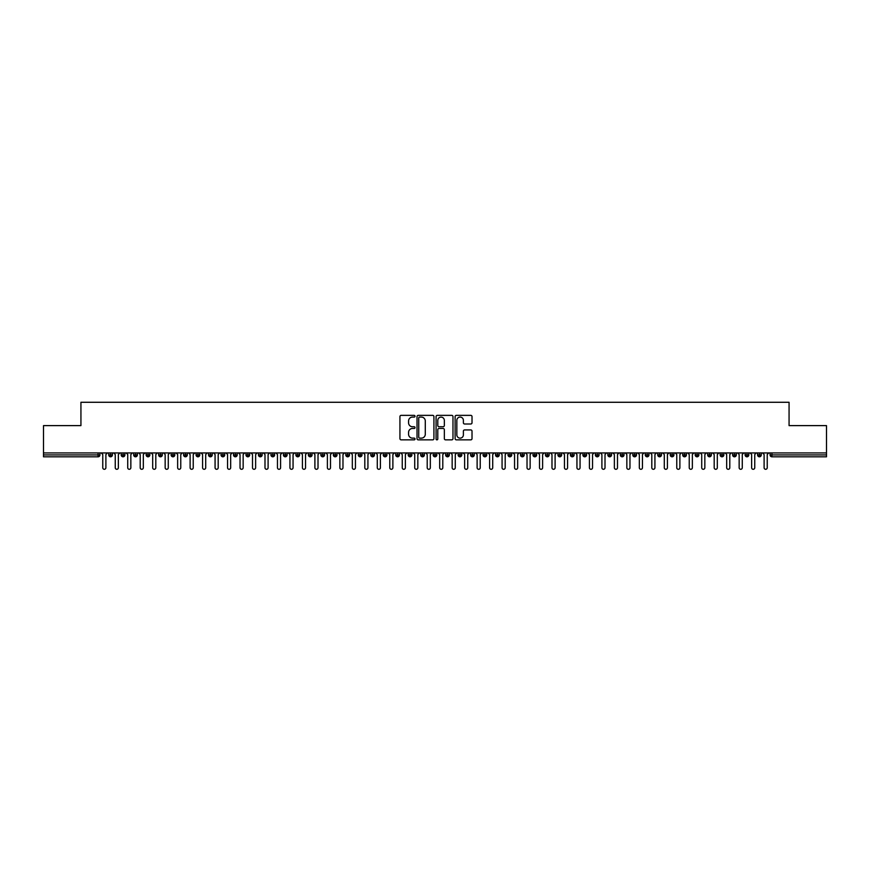 <?xml version="1.0" encoding="UTF-8"?>
<svg xmlns="http://www.w3.org/2000/svg" width="870" height="870" viewBox="0 0 870 870"><rect width="100%" height="100%" fill="white"/><g stroke="black" fill="none" stroke-linecap="round" stroke-linejoin="round"><path stroke-width="1.3" d="M415.033 416.219A0.859 0.859 0 0 0 414.174 415.36L401.168 415.36A1.229 1.229 0 0 0 399.939 416.589L399.939 438.632A1.229 1.229 0 0 0 401.168 439.85L414.174 439.85A0.859 0.859 0 0 0 415.033 439.002A0.859 0.859 0 0 0 414.174 438.143L412.489 438.143A3.915 3.915 0 0 1 408.574 434.217L408.574 432.379A3.915 3.915 0 0 1 412.489 428.464L414.174 428.464A0.859 0.859 0 0 0 415.033 427.605A0.859 0.859 0 0 0 414.174 426.746L412.489 426.746A3.915 3.915 0 0 1 408.574 422.831L408.574 420.993A3.915 3.915 0 0 1 412.489 417.078L414.174 417.078A0.859 0.859 0 0 0 415.033 416.219M470.79 423.994A1.229 1.229 0 0 0 472.018 422.766L472.018 416.589A1.229 1.229 0 0 0 470.79 415.36L456.348 415.36A1.229 1.229 0 0 0 455.119 416.589L455.119 438.632A1.229 1.229 0 0 0 456.348 439.85L470.79 439.85A1.229 1.229 0 0 0 472.018 438.632L472.018 431.161A1.229 1.229 0 0 0 470.79 429.932L464.613 429.932A1.229 1.229 0 0 0 463.384 431.161L463.384 434.859A3.273 3.273 0 0 1 460.11 438.143A3.273 3.273 0 0 1 456.837 434.859L456.837 420.351A3.273 3.273 0 0 1 460.11 417.078A3.273 3.273 0 0 1 463.384 420.351L463.384 422.766A1.229 1.229 0 0 0 464.613 423.994L470.79 423.994M43.5 452.933L826.5 452.933L826.5 425.615L789.068 425.615L789.068 402.277L80.932 402.277L80.932 425.615L43.5 425.615L43.5 454.934L98.06 454.934L98.06 452.933M433.923 416.589A1.229 1.229 0 0 0 432.705 415.36L418.252 415.36A1.229 1.229 0 0 0 417.024 416.589L417.024 438.632A1.229 1.229 0 0 0 418.252 439.85L432.705 439.85A1.229 1.229 0 0 0 433.923 438.632L433.923 416.589M437.295 415.36L451.747 415.36A1.229 1.229 0 0 1 452.976 416.589L452.976 438.632A1.229 1.229 0 0 1 451.747 439.85L445.56 439.85A1.229 1.229 0 0 1 444.342 438.632L444.342 429.693A1.229 1.229 0 0 0 443.113 428.464L439.013 428.464A1.229 1.229 0 0 0 437.784 429.693L437.784 439.002A0.859 0.859 0 0 1 436.925 439.85A0.859 0.859 0 0 1 436.077 439.002L436.077 416.589A1.229 1.229 0 0 1 437.295 415.36M99.93 454.934L98.06 454.934L98.06 456.804A1.87 1.87 0 0 0 99.93 454.934L99.93 452.933L99.93 454.934A1.87 1.87 0 0 1 98.06 456.804L43.5 456.804L43.5 454.934M826.5 452.933L826.5 456.804L771.94 456.804A1.87 1.87 0 0 1 770.07 454.934L770.07 452.933M110.599 452.933L110.599 456.804A1.87 1.87 0 0 1 108.728 454.934L108.728 452.933M112.415 452.933L112.415 454.934A1.87 1.87 0 0 1 110.599 456.804A1.87 1.87 0 0 0 112.415 454.934L108.728 454.934A1.87 1.87 0 0 0 110.599 456.804M123.083 452.933L123.083 456.804A1.87 1.87 0 0 1 121.202 454.934L121.202 452.933L121.202 454.934A1.87 1.87 0 0 0 123.083 456.804A1.87 1.87 0 0 0 124.888 454.934L124.888 452.933M135.557 452.933L135.557 456.804A1.87 1.87 0 0 1 133.686 454.934L133.686 452.933L133.686 454.934A1.87 1.87 0 0 0 135.557 456.804A1.87 1.87 0 0 0 137.362 454.934L137.362 452.933M148.03 452.933L148.03 456.804A1.87 1.87 0 0 1 146.16 454.934L146.16 452.933L146.16 454.934A1.87 1.87 0 0 0 148.03 456.804A1.87 1.87 0 0 0 149.847 454.934L149.847 452.933M160.515 452.933L160.515 456.804A1.87 1.87 0 0 1 158.644 454.934L158.644 452.933L158.644 454.934A1.87 1.87 0 0 0 160.515 456.804A1.87 1.87 0 0 0 162.32 454.934L162.32 452.933M172.989 452.933L172.989 456.804A1.87 1.87 0 0 1 171.118 454.934L171.118 452.933L171.118 454.934A1.87 1.87 0 0 0 172.989 456.804A1.87 1.87 0 0 0 174.805 454.934L174.805 452.933M185.473 452.933L185.473 456.804A1.87 1.87 0 0 1 183.603 454.934L183.603 452.933L183.603 454.934A1.87 1.87 0 0 0 185.473 456.804A1.87 1.87 0 0 0 187.278 454.934L187.278 452.933M197.947 452.933L197.947 456.804A1.87 1.87 0 0 1 196.076 454.934L196.076 452.933L196.076 454.934A1.87 1.87 0 0 0 197.947 456.804A1.87 1.87 0 0 0 199.752 454.934L199.752 452.933M210.42 452.933L210.42 456.804A1.87 1.87 0 0 1 208.55 454.934L208.55 452.933L208.55 454.934A1.87 1.87 0 0 0 210.42 456.804A1.87 1.87 0 0 0 212.236 454.934L212.236 452.933M222.905 452.933L222.905 456.804A1.87 1.87 0 0 1 221.034 454.934L221.034 452.933L221.034 454.934A1.87 1.87 0 0 0 222.905 456.804A1.87 1.87 0 0 0 224.71 454.934L224.71 452.933M235.378 452.933L235.378 456.804A1.87 1.87 0 0 1 233.508 454.934L233.508 452.933L233.508 454.934A1.87 1.87 0 0 0 235.378 456.804A1.87 1.87 0 0 0 237.195 454.934L237.195 452.933M247.863 452.933L247.863 456.804A1.87 1.87 0 0 1 245.992 454.934L245.992 452.933L245.992 454.934A1.87 1.87 0 0 0 247.863 456.804A1.87 1.87 0 0 0 249.668 454.934L249.668 452.933M260.337 452.933L260.337 456.804A1.87 1.87 0 0 1 258.466 454.934A1.87 1.87 0 0 0 260.337 456.804A1.87 1.87 0 0 1 258.466 454.934L258.466 452.933M262.142 452.933L262.142 454.934A1.87 1.87 0 0 1 260.337 456.804A1.87 1.87 0 0 0 262.142 454.934L258.466 454.934M272.821 456.804A1.87 1.87 0 0 1 270.94 454.934L270.94 452.933L270.94 454.934A1.87 1.87 0 0 0 272.821 456.804A1.87 1.87 0 0 0 274.626 454.934L274.626 452.933L274.626 454.934A1.87 1.87 0 0 1 272.821 456.804L272.821 454.934L274.626 454.934M285.295 452.933L285.295 456.804A1.87 1.87 0 0 1 283.424 454.934L283.424 452.933L283.424 454.934A1.87 1.87 0 0 0 285.295 456.804A1.87 1.87 0 0 0 287.1 454.934L287.1 452.933M297.768 452.933L297.768 456.804A1.87 1.87 0 0 1 295.898 454.934L295.898 452.933L295.898 454.934A1.87 1.87 0 0 0 297.768 456.804A1.87 1.87 0 0 0 299.584 454.934L299.584 452.933M310.253 452.933L310.253 454.934L308.382 454.934L308.382 452.933L308.382 454.934A1.87 1.87 0 0 0 310.253 456.804A1.87 1.87 0 0 0 312.058 454.934L312.058 452.933L312.058 454.934A1.87 1.87 0 0 1 310.253 456.804A1.87 1.87 0 0 1 308.382 454.934A1.87 1.87 0 0 0 310.253 456.804L310.253 454.934L312.058 454.934M322.726 452.933L322.726 456.804A1.87 1.87 0 0 1 320.856 454.934L320.856 452.933L320.856 454.934A1.87 1.87 0 0 0 322.726 456.804A1.87 1.87 0 0 0 324.543 454.934L324.543 452.933M335.211 452.933L335.211 456.804A1.87 1.87 0 0 1 333.33 454.934L333.33 452.933L333.33 454.934A1.87 1.87 0 0 0 335.211 456.804A1.87 1.87 0 0 0 337.016 454.934L337.016 452.933M347.685 452.933L347.685 456.804A1.87 1.87 0 0 1 345.814 454.934L345.814 452.933L345.814 454.934A1.87 1.87 0 0 0 347.685 456.804A1.87 1.87 0 0 0 349.49 454.934L349.49 452.933M360.158 452.933L360.158 456.804A1.87 1.87 0 0 1 358.288 454.934L358.288 452.933M361.974 452.933L361.974 454.934A1.87 1.87 0 0 1 360.158 456.804A1.87 1.87 0 0 0 361.974 454.934L358.288 454.934A1.87 1.87 0 0 0 360.158 456.804M372.643 452.933L372.643 456.804A1.87 1.87 0 0 1 370.772 454.934L370.772 452.933L370.772 454.934A1.87 1.87 0 0 0 372.643 456.804A1.87 1.87 0 0 0 374.448 454.934L374.448 452.933M385.116 452.933L385.116 456.804A1.87 1.87 0 0 1 383.246 454.934L383.246 452.933M386.933 452.933L386.933 454.934A1.87 1.87 0 0 1 385.116 456.804A1.87 1.87 0 0 0 386.933 454.934L383.246 454.934A1.87 1.87 0 0 0 385.116 456.804M397.601 452.933L397.601 456.804A1.87 1.87 0 0 1 395.73 454.934L395.73 452.933M399.406 452.933L399.406 454.934A1.87 1.87 0 0 1 397.601 456.804A1.87 1.87 0 0 0 399.406 454.934L395.73 454.934A1.87 1.87 0 0 0 397.601 456.804M410.074 452.933L410.074 456.804A1.87 1.87 0 0 1 408.204 454.934A1.87 1.87 0 0 0 410.074 456.804A1.87 1.87 0 0 1 408.204 454.934L408.204 452.933M411.88 452.933L411.88 454.934L411.88 452.933M422.548 452.933L422.548 456.804A1.87 1.87 0 0 1 420.678 454.934L420.678 452.933M424.364 452.933L424.364 454.934A1.87 1.87 0 0 1 422.548 456.804A1.87 1.87 0 0 0 424.364 454.934L420.678 454.934A1.87 1.87 0 0 0 422.548 456.804M435.033 452.933L435.033 456.804A1.87 1.87 0 0 1 433.162 454.934L433.162 452.933M436.838 452.933L436.838 454.934A1.87 1.87 0 0 1 435.033 456.804A1.87 1.87 0 0 0 436.838 454.934L433.162 454.934A1.87 1.87 0 0 0 435.033 456.804M447.506 452.933L447.506 456.804A1.87 1.87 0 0 1 445.636 454.934L445.636 452.933M449.322 452.933L449.322 454.934A1.87 1.87 0 0 1 447.506 456.804A1.87 1.87 0 0 0 449.322 454.934L445.636 454.934A1.87 1.87 0 0 0 447.506 456.804M459.991 452.933L459.991 456.804A1.87 1.87 0 0 1 458.12 454.934L458.12 452.933M461.796 452.933L461.796 454.934A1.87 1.87 0 0 1 459.991 456.804A1.87 1.87 0 0 0 461.796 454.934L458.12 454.934A1.87 1.87 0 0 0 459.991 456.804M472.464 452.933L472.464 456.804A1.87 1.87 0 0 1 470.594 454.934L470.594 452.933M474.27 452.933L474.27 454.934L474.27 452.933M484.949 452.933L484.949 456.804A1.87 1.87 0 0 1 483.067 454.934L483.067 452.933M486.754 452.933L486.754 454.934A1.87 1.87 0 0 1 484.949 456.804A1.87 1.87 0 0 0 486.754 454.934L483.067 454.934A1.87 1.87 0 0 0 484.949 456.804M497.422 452.933L497.422 456.804A1.87 1.87 0 0 1 495.552 454.934L495.552 452.933L495.552 454.934A1.87 1.87 0 0 0 497.422 456.804A1.87 1.87 0 0 0 499.228 454.934L499.228 452.933M509.896 452.933L509.896 456.804A1.87 1.87 0 0 1 508.026 454.934L508.026 452.933M511.712 452.933L511.712 454.934L511.712 452.933M522.381 452.933L522.381 456.804A1.87 1.87 0 0 1 520.51 454.934A1.87 1.87 0 0 0 522.381 456.804A1.87 1.87 0 0 1 520.51 454.934L520.51 452.933M524.186 452.933L524.186 454.934L524.186 452.933M534.854 452.933L534.854 456.804A1.87 1.87 0 0 1 532.984 454.934L532.984 452.933L532.984 454.934A1.87 1.87 0 0 0 534.854 456.804A1.87 1.87 0 0 0 536.67 454.934L536.67 452.933M547.339 452.933L547.339 456.804A1.87 1.87 0 0 1 545.457 454.934A1.87 1.87 0 0 0 547.339 456.804A1.87 1.87 0 0 1 545.457 454.934L545.457 452.933M549.144 452.933L549.144 454.934A1.87 1.87 0 0 1 547.339 456.804A1.87 1.87 0 0 0 549.144 454.934L545.457 454.934M559.812 452.933L559.812 456.804A1.87 1.87 0 0 1 557.942 454.934L557.942 452.933L557.942 454.934A1.87 1.87 0 0 0 559.812 456.804A1.87 1.87 0 0 0 561.618 454.934L561.618 452.933M572.286 452.933L572.286 456.804A1.87 1.87 0 0 1 570.415 454.934L570.415 452.933M574.102 452.933L574.102 454.934L574.102 452.933M584.77 452.933L584.77 456.804A1.87 1.87 0 0 1 582.9 454.934A1.87 1.87 0 0 0 584.77 456.804A1.87 1.87 0 0 1 582.9 454.934L582.9 452.933M586.576 452.933L586.576 454.934L586.576 452.933M597.244 452.933L597.244 456.804A1.87 1.87 0 0 1 595.374 454.934L595.374 452.933M599.06 452.933L599.06 454.934L599.06 452.933M609.729 452.933L609.729 456.804A1.87 1.87 0 0 1 607.858 454.934L607.858 452.933M611.534 452.933L611.534 454.934A1.87 1.87 0 0 1 609.729 456.804A1.87 1.87 0 0 0 611.534 454.934L607.858 454.934A1.87 1.87 0 0 0 609.729 456.804M622.202 452.933L622.202 456.804A1.87 1.87 0 0 1 620.332 454.934A1.87 1.87 0 0 0 622.202 456.804A1.87 1.87 0 0 1 620.332 454.934L620.332 452.933M624.007 452.933L624.007 454.934A1.87 1.87 0 0 1 622.202 456.804A1.87 1.87 0 0 0 624.007 454.934L620.332 454.934M634.676 452.933L634.676 456.804A1.87 1.87 0 0 1 632.805 454.934A1.87 1.87 0 0 0 634.676 456.804A1.87 1.87 0 0 1 632.805 454.934L632.805 452.933M636.492 452.933L636.492 454.934L636.492 452.933M647.16 452.933L647.16 456.804A1.87 1.87 0 0 1 645.29 454.934L645.29 452.933L645.29 454.934A1.87 1.87 0 0 0 647.16 456.804A1.87 1.87 0 0 0 648.966 454.934L648.966 452.933M659.634 452.933L659.634 456.804A1.87 1.87 0 0 1 657.764 454.934A1.87 1.87 0 0 0 659.634 456.804A1.87 1.87 0 0 1 657.764 454.934L657.764 452.933M661.45 452.933L661.45 454.934A1.87 1.87 0 0 1 659.634 456.804A1.87 1.87 0 0 0 661.45 454.934L657.764 454.934M672.118 452.933L672.118 456.804A1.87 1.87 0 0 1 670.248 454.934A1.87 1.87 0 0 0 672.118 456.804A1.87 1.87 0 0 1 670.248 454.934L670.248 452.933M673.924 452.933L673.924 454.934L673.924 452.933M684.592 452.933L684.592 456.804A1.87 1.87 0 0 1 682.722 454.934L682.722 452.933M686.397 452.933L686.397 454.934L686.397 452.933M697.066 452.933L697.066 456.804A1.87 1.87 0 0 1 695.195 454.934A1.87 1.87 0 0 0 697.066 456.804A1.87 1.87 0 0 1 695.195 454.934L695.195 452.933M698.882 452.933L698.882 454.934L698.882 452.933M709.55 452.933L709.55 456.804A1.87 1.87 0 0 1 707.68 454.934A1.87 1.87 0 0 0 709.55 456.804A1.87 1.87 0 0 1 707.68 454.934L707.68 452.933M711.355 452.933L711.355 454.934L711.355 452.933M722.024 452.933L722.024 456.804A1.87 1.87 0 0 1 720.153 454.934A1.87 1.87 0 0 0 722.024 456.804A1.87 1.87 0 0 1 720.153 454.934L720.153 452.933M723.84 452.933L723.84 454.934A1.87 1.87 0 0 1 722.024 456.804A1.87 1.87 0 0 0 723.84 454.934L720.153 454.934M734.508 452.933L734.508 456.804A1.87 1.87 0 0 1 732.638 454.934L732.638 452.933M736.314 452.933L736.314 454.934L736.314 452.933M746.982 452.933L746.982 456.804A1.87 1.87 0 0 1 745.111 454.934A1.87 1.87 0 0 0 746.982 456.804A1.87 1.87 0 0 1 745.111 454.934L745.111 452.933M748.798 452.933L748.798 454.934L748.798 452.933M759.466 452.933L759.466 456.804A1.87 1.87 0 0 1 757.585 454.934A1.87 1.87 0 0 0 759.466 456.804A1.87 1.87 0 0 1 757.585 454.934L757.585 452.933M761.272 452.933L761.272 454.934L761.272 452.933M272.821 452.933L272.821 454.934L270.94 454.934M410.074 456.804A1.87 1.87 0 0 0 411.88 454.934A1.87 1.87 0 0 1 410.074 456.804M472.464 456.804A1.87 1.87 0 0 0 474.27 454.934A1.87 1.87 0 0 1 472.464 456.804A1.87 1.87 0 0 1 470.594 454.934L474.27 454.934M509.896 456.804A1.87 1.87 0 0 0 511.712 454.934A1.87 1.87 0 0 1 509.896 456.804A1.87 1.87 0 0 1 508.026 454.934L511.712 454.934M522.381 456.804A1.87 1.87 0 0 0 524.186 454.934A1.87 1.87 0 0 1 522.381 456.804M572.286 456.804A1.87 1.87 0 0 0 574.102 454.934A1.87 1.87 0 0 1 572.286 456.804A1.87 1.87 0 0 1 570.415 454.934L574.102 454.934M584.77 456.804A1.87 1.87 0 0 0 586.576 454.934A1.87 1.87 0 0 1 584.77 456.804M597.244 456.804A1.87 1.87 0 0 0 599.06 454.934A1.87 1.87 0 0 1 597.244 456.804A1.87 1.87 0 0 1 595.374 454.934L599.06 454.934M634.676 456.804A1.87 1.87 0 0 0 636.492 454.934A1.87 1.87 0 0 1 634.676 456.804M672.118 456.804A1.87 1.87 0 0 0 673.924 454.934A1.87 1.87 0 0 1 672.118 456.804M684.592 456.804A1.87 1.87 0 0 0 686.397 454.934A1.87 1.87 0 0 1 684.592 456.804A1.87 1.87 0 0 1 682.722 454.934L686.397 454.934M697.066 456.804A1.87 1.87 0 0 0 698.882 454.934A1.87 1.87 0 0 1 697.066 456.804M709.55 456.804A1.87 1.87 0 0 0 711.355 454.934A1.87 1.87 0 0 1 709.55 456.804M734.508 456.804A1.87 1.87 0 0 0 736.314 454.934A1.87 1.87 0 0 1 734.508 456.804A1.87 1.87 0 0 1 732.638 454.934L736.314 454.934M746.982 456.804A1.87 1.87 0 0 0 748.798 454.934A1.87 1.87 0 0 1 746.982 456.804M771.94 456.804A1.87 1.87 0 0 1 770.07 454.934A1.87 1.87 0 0 0 771.94 456.804L771.94 454.934L826.5 454.934M759.466 456.804A1.87 1.87 0 0 0 761.272 454.934A1.87 1.87 0 0 1 759.466 456.804M419.601 417.078A0.859 0.859 0 0 0 418.742 417.926L418.742 437.284A0.859 0.859 0 0 0 419.601 438.143L421.374 438.143A3.915 3.915 0 0 0 425.289 434.217L425.289 420.993A3.915 3.915 0 0 0 421.374 417.078L419.601 417.078M444.342 420.406A3.273 3.273 0 0 0 441.057 417.132A3.273 3.273 0 0 0 437.784 420.406L437.784 425.528A1.229 1.229 0 0 0 439.013 426.746L443.113 426.746A1.229 1.229 0 0 0 444.342 425.528L444.342 420.406M102.769 467.723L102.769 454.499L102.769 467.723A1.555 1.555 -145.5 0 0 104.335 469.289A1.555 1.555 -145.5 0 0 105.89 467.723L105.89 454.499L105.89 467.723M107.445 452.933L105.89 454.499M102.769 454.499L101.214 452.933M115.253 467.723L115.253 454.499L115.253 467.723A1.555 1.555 -145.5 0 0 116.808 469.289A1.555 1.555 -145.5 0 0 118.363 467.723L118.363 454.499L118.363 467.723M127.727 467.723L127.727 454.499L127.727 467.723A1.555 1.555 -145.5 0 0 129.282 469.289A1.555 1.555 -145.5 0 0 130.848 467.723L130.848 454.499L130.848 467.723M140.2 467.723L140.2 454.499L140.2 467.723A1.555 1.555 -145.5 0 0 141.767 469.289A1.555 1.555 -145.5 0 0 143.322 467.723L143.322 454.499L143.322 467.723M152.685 467.723L152.685 454.499L152.685 467.723A1.555 1.555 -145.5 0 0 154.24 469.289A1.555 1.555 -145.5 0 0 155.806 467.723L155.806 454.499L155.806 467.723M119.929 452.933L118.363 454.499M115.253 454.499L113.687 452.933M132.403 452.933L130.848 454.499M127.727 454.499L126.172 452.933M144.888 452.933L143.322 454.499M140.2 454.499L138.645 452.933M157.361 452.933L155.806 454.499M152.685 454.499L151.119 452.933M165.159 467.723L165.159 454.499L165.159 467.723A1.555 1.555 -145.5 0 0 166.725 469.289A1.555 1.555 -145.5 0 0 168.28 467.723L168.28 454.499L168.28 467.723M169.846 452.933L168.28 454.499M165.159 454.499L163.603 452.933M177.643 467.723L177.643 454.499L177.643 467.723A1.555 1.555 -145.5 0 0 179.198 469.289A1.555 1.555 -145.5 0 0 180.764 467.723L180.764 454.499L180.764 467.723M190.117 467.723L190.117 454.499L190.117 467.723A1.555 1.555 -145.5 0 0 191.672 469.289A1.555 1.555 -145.5 0 0 193.238 467.723L193.238 454.499L193.238 467.723M202.59 467.723L202.59 454.499L202.59 467.723A1.555 1.555 -145.5 0 0 204.156 469.289A1.555 1.555 -145.5 0 0 205.711 467.723L205.711 454.499L205.711 467.723M215.075 467.723L215.075 454.499L215.075 467.723A1.555 1.555 -145.5 0 0 216.63 469.289A1.555 1.555 -145.5 0 0 218.196 467.723L218.196 454.499L218.196 467.723M182.319 452.933L180.764 454.499M177.643 454.499L176.077 452.933M194.793 452.933L193.238 454.499M190.117 454.499L188.562 452.933M207.277 452.933L205.711 454.499M202.59 454.499L201.035 452.933M219.751 452.933L218.196 454.499M215.075 454.499L213.509 452.933M227.548 467.723L227.548 454.499L227.548 467.723A1.555 1.555 -145.5 0 0 229.114 469.289A1.555 1.555 -145.5 0 0 230.67 467.723L230.67 454.499L230.67 467.723M240.033 467.723L240.033 454.499L240.033 467.723A1.555 1.555 -145.5 0 0 241.588 469.289A1.555 1.555 -145.5 0 0 243.154 467.723L243.154 454.499L243.154 467.723M252.507 467.723L252.507 454.499L252.507 467.723A1.555 1.555 -145.5 0 0 254.073 469.289A1.555 1.555 -145.5 0 0 255.628 467.723L255.628 454.499L255.628 467.723M264.991 467.723L264.991 454.499L264.991 467.723A1.555 1.555 -145.5 0 0 266.546 469.289A1.555 1.555 -145.5 0 0 268.101 467.723L268.101 454.499L268.101 467.723M277.465 467.723L277.465 454.499L277.465 467.723A1.555 1.555 -145.5 0 0 279.02 469.289A1.555 1.555 -145.5 0 0 280.586 467.723L280.586 454.499L280.586 467.723M232.236 452.933L230.67 454.499M227.548 454.499L225.993 452.933M244.709 452.933L243.154 454.499M240.033 454.499L238.467 452.933M257.183 452.933L255.628 454.499M252.507 454.499L250.951 452.933M269.667 452.933L268.101 454.499M264.991 454.499L263.425 452.933M282.141 452.933L280.586 454.499M277.465 454.499L275.91 452.933M289.938 467.723L289.938 454.499L289.938 467.723A1.555 1.555 -145.5 0 0 291.504 469.289A1.555 1.555 -145.5 0 0 293.06 467.723L293.06 454.499L293.06 467.723M294.625 452.933L293.06 454.499M289.938 454.499L288.383 452.933M302.423 467.723L302.423 454.499L302.423 467.723A1.555 1.555 -145.5 0 0 303.978 469.289A1.555 1.555 -145.5 0 0 305.544 467.723L305.544 454.499L305.544 467.723M307.099 452.933L305.544 454.499M302.423 454.499L300.857 452.933M314.897 467.723L314.897 454.499L314.897 467.723A1.555 1.555 -145.5 0 0 316.462 469.289A1.555 1.555 -145.5 0 0 318.018 467.723L318.018 454.499L318.018 467.723M319.573 452.933L318.018 454.499M314.897 454.499L313.341 452.933M327.381 467.723L327.381 454.499L327.381 467.723A1.555 1.555 -145.5 0 0 328.936 469.289A1.555 1.555 -145.5 0 0 330.491 467.723L330.491 454.499L330.491 467.723M332.057 452.933L330.491 454.499M327.381 454.499L325.815 452.933M339.855 467.723L339.855 454.499L339.855 467.723A1.555 1.555 -145.5 0 0 341.41 469.289A1.555 1.555 -145.5 0 0 342.976 467.723L342.976 454.499L342.976 467.723M344.531 452.933L342.976 454.499M339.855 454.499L338.299 452.933M352.328 467.723L352.328 454.499L352.328 467.723A1.555 1.555 -145.5 0 0 353.894 469.289A1.555 1.555 -145.5 0 0 355.449 467.723L355.449 454.499L355.449 467.723M357.015 452.933L355.449 454.499M352.328 454.499L350.773 452.933M364.813 467.723L364.813 454.499L364.813 467.723A1.555 1.555 -145.5 0 0 366.368 469.289A1.555 1.555 -145.5 0 0 367.934 467.723L367.934 454.499L367.934 467.723M369.489 452.933L367.934 454.499M364.813 454.499L363.247 452.933M377.286 467.723L377.286 454.499L377.286 467.723A1.555 1.555 -145.5 0 0 378.852 469.289A1.555 1.555 -145.5 0 0 380.407 467.723L380.407 454.499L380.407 467.723M381.974 452.933L380.407 454.499M377.286 454.499L375.731 452.933M389.771 467.723L389.771 454.499L389.771 467.723A1.555 1.555 -145.5 0 0 391.326 469.289A1.555 1.555 -145.5 0 0 392.881 467.723L392.881 454.499L392.881 467.723M394.447 452.933L392.881 454.499M389.771 454.499L388.205 452.933M402.244 467.723L402.244 454.499L402.244 467.723A1.555 1.555 -145.5 0 0 403.8 469.289A1.555 1.555 -145.5 0 0 405.366 467.723L405.366 454.499L405.366 467.723M406.921 452.933L405.366 454.499M402.244 454.499L400.689 452.933M414.718 467.723L414.718 454.499L414.718 467.723A1.555 1.555 -145.5 0 0 416.284 469.289A1.555 1.555 -145.5 0 0 417.839 467.723L417.839 454.499L417.839 467.723M419.405 452.933L417.839 454.499M414.718 454.499L413.163 452.933M427.203 467.723L427.203 454.499L427.203 467.723A1.555 1.555 -145.5 0 0 428.758 469.289A1.555 1.555 -145.5 0 0 430.324 467.723L430.324 454.499L430.324 467.723M431.879 452.933L430.324 454.499M427.203 454.499L425.637 452.933M439.676 467.723L439.676 454.499L439.676 467.723A1.555 1.555 -145.5 0 0 441.242 469.289A1.555 1.555 -145.5 0 0 442.797 467.723L442.797 454.499L442.797 467.723M444.363 452.933L442.797 454.499M439.676 454.499L438.121 452.933M452.161 467.723L452.161 454.499L452.161 467.723A1.555 1.555 -145.5 0 0 453.716 469.289A1.555 1.555 -145.5 0 0 455.282 467.723L455.282 454.499L455.282 467.723M456.837 452.933L455.282 454.499M452.161 454.499L450.595 452.933M464.634 467.723L464.634 454.499L464.634 467.723A1.555 1.555 -145.5 0 0 466.2 469.289A1.555 1.555 -145.5 0 0 467.755 467.723L467.755 454.499L467.755 467.723M469.311 452.933L467.755 454.499M464.634 454.499L463.079 452.933M477.119 467.723L477.119 454.499L477.119 467.723A1.555 1.555 -145.5 0 0 478.674 469.289A1.555 1.555 -145.5 0 0 480.229 467.723L480.229 454.499L480.229 467.723M481.795 452.933L480.229 454.499M477.119 454.499L475.553 452.933M489.592 467.723L489.592 454.499L489.592 467.723A1.555 1.555 -145.5 0 0 491.148 469.289A1.555 1.555 -145.5 0 0 492.714 467.723L492.714 454.499L492.714 467.723M494.269 452.933L492.714 454.499M489.592 454.499L488.026 452.933M502.066 467.723L502.066 454.499L502.066 467.723A1.555 1.555 -145.5 0 0 503.632 469.289A1.555 1.555 -145.5 0 0 505.187 467.723L505.187 454.499L505.187 467.723M506.753 452.933L505.187 454.499M502.066 454.499L500.511 452.933M514.551 467.723L514.551 454.499L514.551 467.723A1.555 1.555 -145.5 0 0 516.106 469.289A1.555 1.555 -145.5 0 0 517.672 467.723L517.672 454.499L517.672 467.723M519.227 452.933L517.672 454.499M514.551 454.499L512.985 452.933M527.024 467.723L527.024 454.499L527.024 467.723A1.555 1.555 -145.5 0 0 528.59 469.289A1.555 1.555 -145.5 0 0 530.145 467.723L530.145 454.499L530.145 467.723M531.7 452.933L530.145 454.499M527.024 454.499L525.469 452.933M539.509 467.723L539.509 454.499L539.509 467.723A1.555 1.555 -145.5 0 0 541.064 469.289A1.555 1.555 -145.5 0 0 542.619 467.723L542.619 454.499L542.619 467.723M544.185 452.933L542.619 454.499M539.509 454.499L537.943 452.933M551.982 467.723L551.982 454.499L551.982 467.723A1.555 1.555 -145.5 0 0 553.537 469.289A1.555 1.555 -145.5 0 0 555.103 467.723L555.103 454.499L555.103 467.723M556.659 452.933L555.103 454.499M551.982 454.499L550.427 452.933M564.456 467.723L564.456 454.499L564.456 467.723A1.555 1.555 -145.5 0 0 566.022 469.289A1.555 1.555 -145.5 0 0 567.577 467.723L567.577 454.499L567.577 467.723M569.143 452.933L567.577 454.499M564.456 454.499L562.901 452.933M576.94 467.723L576.94 454.499L576.94 467.723A1.555 1.555 -145.5 0 0 578.496 469.289A1.555 1.555 -145.5 0 0 580.062 467.723L580.062 454.499L580.062 467.723M581.617 452.933L580.062 454.499M576.94 454.499L575.375 452.933M589.414 467.723L589.414 454.499L589.414 467.723A1.555 1.555 -145.5 0 0 590.98 469.289A1.555 1.555 -145.5 0 0 592.535 467.723L592.535 454.499L592.535 467.723M594.09 452.933L592.535 454.499M589.414 454.499L587.859 452.933M601.899 467.723L601.899 454.499L601.899 467.723A1.555 1.555 -145.5 0 0 603.454 469.289A1.555 1.555 -145.5 0 0 605.009 467.723L605.009 454.499L605.009 467.723M606.575 452.933L605.009 454.499M601.899 454.499L600.333 452.933M614.372 467.723L614.372 454.499L614.372 467.723A1.555 1.555 -145.5 0 0 615.927 469.289A1.555 1.555 -145.5 0 0 617.493 467.723L617.493 454.499L617.493 467.723M619.048 452.933L617.493 454.499M614.372 454.499L612.817 452.933M626.846 467.723L626.846 454.499L626.846 467.723A1.555 1.555 -145.5 0 0 628.412 469.289A1.555 1.555 -145.5 0 0 629.967 467.723L629.967 454.499L629.967 467.723M631.533 452.933L629.967 454.499M626.846 454.499L625.291 452.933M639.33 467.723L639.33 454.499L639.33 467.723A1.555 1.555 -145.5 0 0 640.885 469.289A1.555 1.555 -145.5 0 0 642.451 467.723L642.451 454.499L642.451 467.723M644.007 452.933L642.451 454.499M639.33 454.499L637.764 452.933M651.804 467.723L651.804 454.499L651.804 467.723A1.555 1.555 -145.5 0 0 653.37 469.289A1.555 1.555 -145.5 0 0 654.925 467.723L654.925 454.499L654.925 467.723M656.491 452.933L654.925 454.499M651.804 454.499L650.249 452.933M664.288 467.723L664.288 454.499L664.288 467.723A1.555 1.555 -145.5 0 0 665.844 469.289A1.555 1.555 -145.5 0 0 667.41 467.723L667.41 454.499L667.41 467.723M668.965 452.933L667.41 454.499M664.288 454.499L662.722 452.933M676.762 467.723L676.762 454.499L676.762 467.723A1.555 1.555 -145.5 0 0 678.328 469.289A1.555 1.555 -145.5 0 0 679.883 467.723L679.883 454.499L679.883 467.723M681.438 452.933L679.883 454.499M676.762 454.499L675.207 452.933M689.236 467.723L689.236 454.499L689.236 467.723A1.555 1.555 -145.5 0 0 690.802 469.289A1.555 1.555 -145.5 0 0 692.357 467.723L692.357 454.499L692.357 467.723M693.923 452.933L692.357 454.499M689.236 454.499L687.681 452.933M701.72 467.723L701.72 454.499L701.72 467.723A1.555 1.555 -145.5 0 0 703.275 469.289A1.555 1.555 -145.5 0 0 704.841 467.723L704.841 454.499L704.841 467.723M706.396 452.933L704.841 454.499M701.72 454.499L700.154 452.933M714.194 467.723L714.194 454.499L714.194 467.723A1.555 1.555 -145.5 0 0 715.76 469.289A1.555 1.555 -145.5 0 0 717.315 467.723L717.315 454.499L717.315 467.723M718.881 452.933L717.315 454.499M714.194 454.499L712.639 452.933M726.678 467.723L726.678 454.499L726.678 467.723A1.555 1.555 -145.5 0 0 728.233 469.289A1.555 1.555 -145.5 0 0 729.799 467.723L729.799 454.499L729.799 467.723M731.355 452.933L729.799 454.499M726.678 454.499L725.112 452.933M739.152 467.723L739.152 454.499L739.152 467.723A1.555 1.555 -145.5 0 0 740.718 469.289A1.555 1.555 -145.5 0 0 742.273 467.723L742.273 454.499L742.273 467.723M743.828 452.933L742.273 454.499M739.152 454.499L737.597 452.933M751.636 467.723L751.636 454.499L751.636 467.723A1.555 1.555 -145.5 0 0 753.192 469.289A1.555 1.555 -145.5 0 0 754.747 467.723L754.747 454.499L754.747 467.723M756.313 452.933L754.747 454.499M751.636 454.499L750.07 452.933M764.11 467.723L764.11 454.499L764.11 467.723A1.555 1.555 -145.5 0 0 765.665 469.289A1.555 1.555 -145.5 0 0 767.231 467.723L767.231 454.499L767.231 467.723M768.786 452.933L767.231 454.499M764.11 454.499L762.555 452.933M771.94 452.933L771.94 454.934L770.07 454.934M121.202 454.934A1.87 1.87 0 0 0 123.083 456.804A1.87 1.87 0 0 0 124.888 454.934L121.202 454.934M133.686 454.934A1.87 1.87 0 0 0 135.557 456.804A1.87 1.87 0 0 0 137.362 454.934L133.686 454.934M146.16 454.934A1.87 1.87 0 0 0 148.03 456.804A1.87 1.87 0 0 0 149.847 454.934L146.16 454.934M158.644 454.934A1.87 1.87 0 0 0 160.515 456.804A1.87 1.87 0 0 0 162.32 454.934L158.644 454.934M171.118 454.934L174.805 454.934A1.87 1.87 0 0 1 172.989 456.804M183.603 454.934A1.87 1.87 0 0 0 185.473 456.804A1.87 1.87 0 0 0 187.278 454.934L183.603 454.934M196.076 454.934L199.752 454.934A1.87 1.87 0 0 1 197.947 456.804M208.55 454.934A1.87 1.87 0 0 0 210.42 456.804A1.87 1.87 0 0 0 212.236 454.934L208.55 454.934M221.034 454.934A1.87 1.87 0 0 0 222.905 456.804A1.87 1.87 0 0 0 224.71 454.934L221.034 454.934M233.508 454.934A1.87 1.87 0 0 0 235.378 456.804A1.87 1.87 0 0 0 237.195 454.934L233.508 454.934M245.992 454.934A1.87 1.87 0 0 0 247.863 456.804A1.87 1.87 0 0 0 249.668 454.934L245.992 454.934M283.424 454.934L287.1 454.934A1.87 1.87 0 0 1 285.295 456.804M295.898 454.934A1.87 1.87 0 0 0 297.768 456.804A1.87 1.87 0 0 0 299.584 454.934L295.898 454.934M320.856 454.934L324.543 454.934A1.87 1.87 0 0 1 322.726 456.804M333.33 454.934A1.87 1.87 0 0 0 335.211 456.804A1.87 1.87 0 0 0 337.016 454.934L333.33 454.934M345.814 454.934L349.49 454.934A1.87 1.87 0 0 1 347.685 456.804M370.772 454.934L374.448 454.934A1.87 1.87 0 0 1 372.643 456.804M408.204 454.934L411.88 454.934M495.552 454.934L499.228 454.934A1.87 1.87 0 0 1 497.422 456.804M520.51 454.934L524.186 454.934M532.984 454.934A1.87 1.87 0 0 0 534.854 456.804A1.87 1.87 0 0 0 536.67 454.934L532.984 454.934M557.942 454.934L561.618 454.934A1.87 1.87 0 0 1 559.812 456.804M582.9 454.934L586.576 454.934M632.805 454.934L636.492 454.934M645.29 454.934A1.87 1.87 0 0 0 647.16 456.804A1.87 1.87 0 0 0 648.966 454.934L645.29 454.934M670.248 454.934L673.924 454.934M695.195 454.934L698.882 454.934M707.68 454.934L711.355 454.934M745.111 454.934L748.798 454.934M757.585 454.934L761.272 454.934"/></g></svg>
